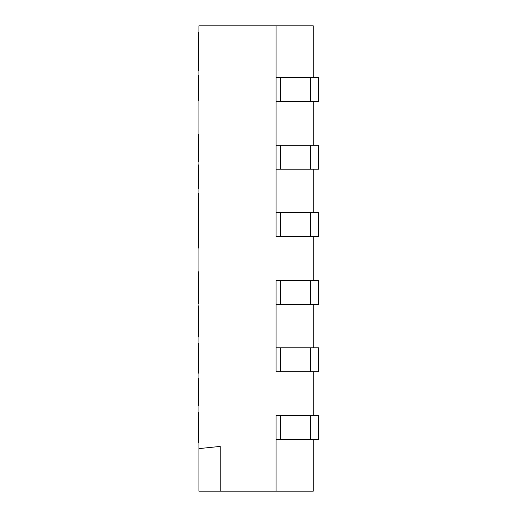 <?xml version="1.0" encoding="UTF-8"?>
<svg xmlns="http://www.w3.org/2000/svg" width="517" height="517" viewBox="0 0 517 517"><rect width="100%" height="100%" fill="white"/><g stroke="black" fill="none" stroke-linecap="round" stroke-linejoin="round"><path stroke-width="0.78" d="M313.27 25.85L198.942 25.85L198.942 448.607L220.21 446.41L220.21 491.15L313.27 491.15L313.27 439.301L313.27 491.15L276.046 491.15L276.046 439.301L276.046 491.15L198.942 491.15L198.942 25.85L276.046 25.85L276.046 77.699L276.046 25.85L313.27 25.85L313.27 77.699L313.27 25.85M313.27 415.371L313.27 371.768L313.27 415.371M313.27 347.838L313.27 304.235L313.27 347.838M313.27 280.304L313.27 236.696L313.27 280.304M313.27 212.765L313.27 169.162L313.27 212.765M313.27 145.232L313.27 101.629L313.27 145.232M318.588 77.699L276.046 77.699L280.466 77.699L280.466 101.629L276.046 101.629L276.046 145.232L276.046 77.699L276.046 101.629L310.614 101.629L280.466 101.629L280.466 77.699L310.614 77.699L310.614 101.629L310.614 77.699L318.588 77.699L318.588 101.629L310.614 101.629L318.588 101.629L318.588 77.699M276.046 371.768L276.046 304.235L276.046 347.838L280.466 347.838L276.046 347.838L276.046 371.768L310.614 371.768L276.046 371.768M276.046 236.696L276.046 169.162L276.046 212.765L280.466 212.765L276.046 212.765L276.046 236.696L310.614 236.696L276.046 236.696M318.588 439.301L276.046 439.301L276.046 415.371L280.466 415.371L276.046 415.371L276.046 439.301L318.588 439.301L318.588 415.371L280.466 415.371L280.466 439.301L280.466 415.371L310.614 415.371L310.614 439.301L310.614 415.371L318.588 415.371L318.588 439.301M198.942 491.15L198.942 448.607L220.21 446.41L220.21 491.15L198.942 491.15M198.412 161.595L198.412 135.131L198.942 135.131L198.412 135.131L198.412 135.751L198.942 135.751L198.412 135.751L198.412 136.992L198.942 136.992L198.412 136.992L198.412 139.474L198.942 139.474L198.412 139.474L198.412 145.057L198.942 145.057L198.412 145.057L198.412 150.02L198.942 150.02L198.412 150.02L198.412 153.122L198.942 153.122L198.412 153.122L198.412 155.604L198.942 155.604L198.412 155.604L198.412 158.086L198.942 158.086L198.412 158.086L198.412 159.326L198.942 159.326L198.412 159.326L198.412 160.839L198.942 160.839L198.412 160.839L198.412 161.595L198.942 161.595L198.412 161.595M198.412 223.228L198.412 193.448L198.942 193.448L198.412 193.448L198.412 208.338L198.942 208.338L198.412 208.338L198.412 223.228L198.942 223.228L198.412 223.228L198.412 226.95L198.412 223.228M198.412 303.641L198.412 271.793L198.942 271.793L198.412 271.793L198.412 276.446L198.942 276.446L198.412 276.446L198.412 293.507L198.942 293.507L198.412 293.507L198.412 303.641L198.942 303.641L198.412 303.641M198.412 373.151L198.412 370.282L198.942 370.282L198.412 370.282L198.412 373.151L198.942 373.151L198.412 373.151M198.412 441.15L198.412 412.934L198.942 412.934L198.412 412.934L198.412 413.71L198.942 413.71L198.412 413.71L198.412 416.812L198.942 416.812L198.412 416.812L198.412 419.914L198.942 419.914L198.412 419.914L198.412 425.342L198.942 425.342L198.412 425.342L198.412 428.444L198.942 428.444L198.412 428.444L198.412 433.097L198.942 433.097L198.412 433.097L198.412 436.199L198.942 436.199L198.412 436.199L198.412 439.301L198.942 439.301L198.412 439.301L198.412 440.394L198.942 440.394L198.412 440.394L198.412 442.662L198.412 441.15L198.942 441.15L198.412 441.15M198.412 55.72L198.412 32.5L198.942 32.5L198.412 32.5L198.412 33.062L198.942 33.062L198.412 33.062L198.412 34.193L198.942 34.193L198.412 34.193L198.412 36.455L198.942 36.455L198.412 36.455L198.412 39.286L198.942 39.286L198.412 39.286L198.412 41.547L198.942 41.547L198.412 41.547L198.412 45.793L198.942 45.793L198.412 45.793L198.412 46.414L198.942 46.414L198.412 46.414L198.412 47.654L198.942 47.654L198.412 47.654L198.412 50.136L198.942 50.136L198.412 50.136L198.412 55.72L198.942 55.72L198.412 55.72L198.412 60.683L198.412 55.72M198.412 70.609L198.412 60.683L198.942 60.683L198.412 60.683L198.412 63.785L198.942 63.785L198.412 63.785L198.412 66.266L198.942 66.266L198.412 66.266L198.412 68.748L198.942 68.748L198.412 68.748L198.412 69.989L198.942 69.989L198.412 69.989L198.412 70.609L198.942 70.609L198.412 70.609M198.412 100.388L198.412 75.572L198.942 75.572L198.412 75.572L198.412 81.156L198.942 81.156L198.412 81.156L198.412 96.666L198.942 96.666L198.412 96.666L198.412 100.388L198.942 100.388L198.412 100.388M198.412 188.485L198.412 164.91L198.412 188.485L198.942 188.485L198.412 188.485M198.412 248.044L198.412 226.95L198.942 226.95L198.412 226.95L198.412 235.636L198.942 235.636L198.412 235.636L198.412 244.321L198.942 244.321L198.412 244.321L198.412 248.044L198.942 248.044L198.412 248.044M198.412 336.935L198.412 305.915L198.942 305.915L198.412 305.915L198.412 310.568L198.942 310.568L198.412 310.568L198.412 332.282L198.942 332.282L198.412 332.282L198.412 336.935L198.942 336.935L198.412 336.935M198.412 345.466L198.942 345.466L198.412 345.466L198.412 369.506L198.942 369.506L198.412 369.506L198.412 343.139L198.942 343.139L198.412 343.139M198.412 404.404L198.412 378.037L198.942 378.037L198.412 378.037L198.412 378.812L198.942 378.812L198.412 378.812L198.412 380.363L198.942 380.363L198.412 380.363L198.412 382.69L198.942 382.69L198.412 382.69L198.412 386.567L198.942 386.567L198.412 386.567L198.412 390.445L198.942 390.445L198.412 390.445L198.412 393.547L198.942 393.547L198.412 393.547L198.412 397.424L198.942 397.424L198.412 397.424L198.412 401.302L198.942 401.302L198.412 401.302L198.412 403.628L198.942 403.628L198.412 403.628L198.412 405.955L198.412 404.404L198.942 404.404L198.412 404.404M198.412 134.394L198.942 134.394L198.412 134.394M198.412 442.662L198.942 442.662L198.412 442.662M198.942 52.618L198.412 52.618L198.942 52.618M198.942 141.955L198.412 141.955L198.942 141.955M198.412 159.947L198.942 159.947L198.412 159.947M198.942 164.91L198.412 164.91L198.942 164.91M198.942 203.375L198.412 203.375L198.942 203.375M198.412 218.264L198.942 218.264L198.412 218.264M198.412 299.711L198.942 299.711L198.412 299.711M198.412 371.833L198.942 371.833L198.412 371.833M198.412 346.241L198.942 346.241L198.412 346.241M198.412 349.343L198.942 349.343L198.412 349.343M198.412 352.445L198.942 352.445L198.412 352.445M198.412 355.547L198.942 355.547L198.412 355.547M198.412 359.425L198.942 359.425L198.412 359.425M198.412 363.302L198.942 363.302L198.412 363.302M198.412 366.404L198.942 366.404L198.412 366.404M198.412 368.731L198.942 368.731L198.412 368.731M198.412 405.955L198.942 405.955L198.412 405.955M198.412 412.159L198.942 412.159L198.412 412.159M198.412 440.077L198.942 440.077L198.412 440.077M318.588 371.768L310.614 371.768L318.588 371.768L318.588 347.838L280.466 347.838L280.466 371.768L280.466 347.838L310.614 347.838L310.614 371.768L310.614 347.838L318.588 347.838L318.588 371.768M318.588 304.235L276.046 304.235L276.046 280.304L280.466 280.304L276.046 280.304L276.046 304.235L318.588 304.235L318.588 280.304L280.466 280.304L280.466 304.235L280.466 280.304L310.614 280.304L310.614 304.235L310.614 280.304L318.588 280.304L318.588 304.235M318.588 236.696L310.614 236.696L318.588 236.696L318.588 212.765L280.466 212.765L280.466 236.696L280.466 212.765L310.614 212.765L310.614 236.696L310.614 212.765L318.588 212.765L318.588 236.696M318.588 169.162L276.046 169.162L276.046 145.232L280.466 145.232L276.046 145.232L276.046 169.162L318.588 169.162L318.588 145.232L280.466 145.232L280.466 169.162L280.466 145.232L310.614 145.232L310.614 169.162L310.614 145.232L318.588 145.232L318.588 169.162"/></g></svg>
